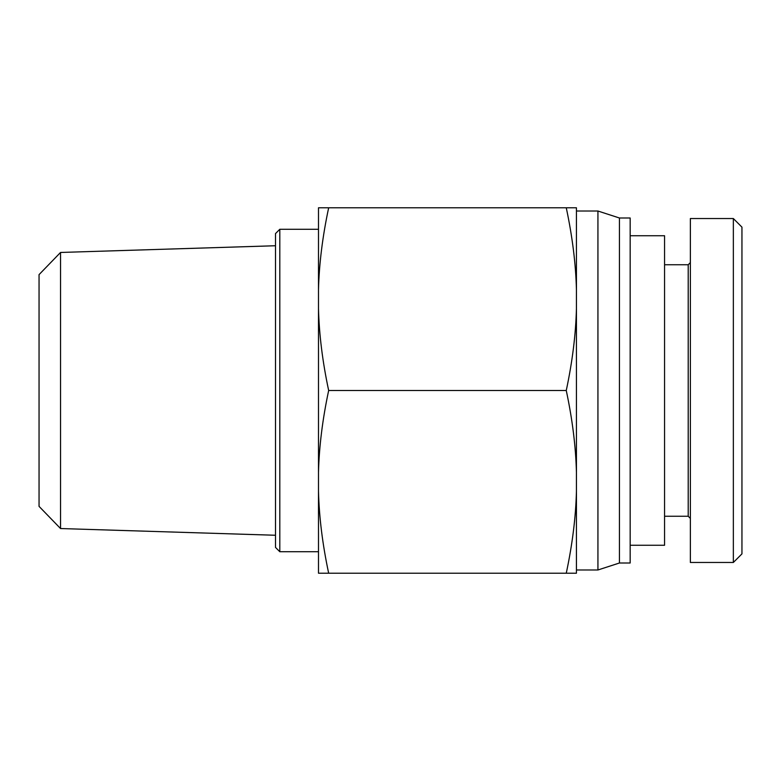 <?xml version="1.0" encoding="UTF-8"?>
<svg xmlns="http://www.w3.org/2000/svg" width="781" height="781" viewBox="0 0 781 781"><rect width="100%" height="100%" fill="white"/><g stroke="black" fill="none" stroke-linecap="round" stroke-linejoin="round"><path stroke-width="1.17" d="M630.169 235.735L664.563 235.735L664.563 545.265L630.169 545.265M741.95 390.5L741.95 227.144L733.349 218.543L733.349 562.476L741.95 553.875L741.95 390.5M733.349 562.466L690.365 562.466L690.365 218.534L733.349 218.534M690.365 262.601L688.207 264.749L688.207 516.251L690.365 518.399M318.492 207.785L328.664 207.785C322.514 236.672 319.126 263.988 318.492 289.751L318.492 207.785M566.264 207.785L576.437 207.785L576.437 289.751C575.802 263.988 572.405 236.672 566.264 207.785L328.664 207.785M328.664 573.215L318.492 573.215L318.492 491.249C319.126 517.012 322.514 544.328 328.664 573.215L566.264 573.215C572.405 544.328 575.802 517.012 576.437 491.249L576.437 573.215L566.264 573.215M279.803 229.282L275.498 233.587L275.498 547.413L279.803 551.718L279.803 229.282L318.492 229.282M60.537 252.458L39.05 274.629L39.05 506.371L60.537 528.542L60.537 252.458L275.498 245.742M328.664 390.5C322.514 419.377 319.126 446.703 318.492 472.466L318.492 308.534C319.126 334.297 322.514 361.623 328.664 390.5L566.264 390.5C572.405 361.623 575.802 334.297 576.437 308.534L576.437 491.249M318.492 308.534L318.492 289.751M576.437 289.751L576.437 308.534M318.492 491.249L318.492 472.466M576.437 472.466C575.802 446.703 572.405 419.377 566.264 390.5M576.437 211.016L597.934 211.016L597.934 569.984L576.437 569.984M597.934 211.016L619.431 217.997L619.431 563.003L597.934 569.984M619.431 217.997L630.169 217.997L630.169 563.003L619.431 563.003M688.207 264.749L664.563 264.749M688.207 516.251L664.563 516.251M279.803 551.718L318.492 551.718M60.537 528.542L275.498 535.258"/></g></svg>
